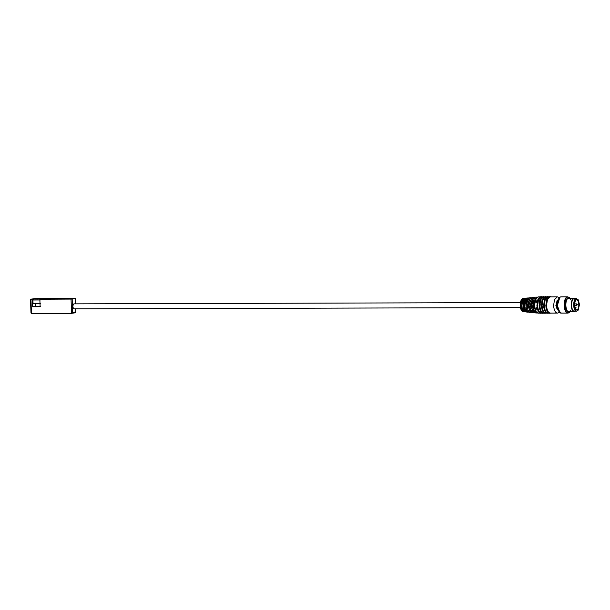 <?xml version="1.0" encoding="UTF-8"?>
<svg xmlns="http://www.w3.org/2000/svg" width="610" height="610" viewBox="0 0 610 610"><rect width="100%" height="100%" fill="white"/><g stroke="black" fill="none" stroke-linecap="round" stroke-linejoin="round"><path stroke-width="0.91" d="M36.051 306.464L40.649 306.449M32.696 306.761L32.437 299.236L33.695 299.045L41.114 299.03L39.864 299.22L40.123 306.738L32.696 306.761L36.577 306.174M74.923 298.542L34.831 298.656L30.591 299.19M32.437 299.236L30.95 299.243L31.445 313.456L71.545 313.342L75.51 312.747L75.747 311.977L75.419 312.755L71.545 313.342L72.643 312.442L72.178 299.068L39.864 299.22M33.657 299.075L32.917 300.006L40.344 299.983M75.465 303.841L75.282 298.595L72.178 299.068M42.99 299.197L42.479 298.816M40.016 298.869L37.195 299.068C33.352 298.793 44.911 298.755 37.195 299.068L36.158 298.999M40.458 303.33L33.032 303.353L32.917 300.006M31.064 312.564L31.445 313.456L31.064 312.564M520.391 302.56L73.901 303.849C72.46 305.747 72.521 307.417 74.077 308.866L520.406 307.592M35.723 303.2L35.837 306.548L37.187 306.632C40.832 306.51 41.61 306.388 39.513 306.281M524.181 299.746L523.311 299.014L525.637 298.664M521.771 302.987L523.159 302.995L523.327 308.012L521.893 308.012L521.718 302.995L523.342 299.075M527.116 299.418L526.27 298.694L528.596 298.336M524.592 303.002L525.98 303.01L526.148 308.027L524.714 308.027L524.539 303.01L526.3 298.755M540.963 313.128C538.676 312.96 537.326 310.444 536.914 305.587L537.822 299.685L540.658 296.887M542.084 296.887L541.093 296.91L538.516 299.685L537.616 305.587C538.028 310.444 539.377 312.953 541.657 313.128L542.13 313.143M543.19 313.121C540.902 312.953 539.553 310.437 539.149 305.587L540.048 299.678L542.885 296.879M546.606 306.693L546.263 308.774M544.311 296.879L543.319 296.902L540.742 299.678L539.842 305.579C540.254 310.437 541.604 312.953 543.891 313.121L544.356 313.136M546.957 308.774L546.613 309.949M545.416 313.113C543.129 312.945 541.787 310.429 541.375 305.579L542.275 299.678L545.111 296.872M546.537 296.872L545.546 296.895L542.969 299.67L542.069 305.572C542.481 310.429 543.83 312.945 546.118 313.113L546.583 313.136M547.643 313.113C545.363 312.938 544.013 310.429 543.601 305.572L544.501 299.67L547.338 296.872M548.764 296.864L547.78 296.887L545.203 299.67L544.295 305.572C544.707 310.421 546.057 312.938 548.344 313.105L548.809 313.128M549.877 313.105C547.589 312.93 546.24 310.421 545.828 305.564L546.728 299.662L549.564 296.864M557.387 313.098L557.647 313.082C555.359 312.907 554.01 310.398 553.605 305.541L554.505 299.64L557.342 296.841L550.006 296.879L547.429 299.662L546.522 305.564C546.934 310.414 548.283 312.93 550.571 313.098L557.837 313.067L559.53 312.274M523.006 304.535L523.044 306.128M523.578 311.725C521.695 311.588 520.589 309.522 520.254 305.534L523.182 298.397C521.573 298.748 520.582 300.616 520.208 304.016L520.353 307.28C520.894 310.025 521.855 311.512 523.22 311.74L525.294 311.687L523.746 311.466L524.432 310.726M525.667 298.725L525.927 299.197M523.327 308.012L525.233 311.558M526.415 311.878L527.383 311.039M528.626 298.397L528.885 298.862M526.148 308.027L527.475 311.161M526.552 312.015C524.592 311.862 523.441 309.712 523.083 305.549L526.14 298.099C523.586 299.113 522.64 302.423 523.319 308.019C523.937 310.498 524.89 311.832 526.186 312.023L528.26 311.977L526.727 311.771M523.281 307.837L521.893 308.012M522.861 302.819L522.922 304.535M522.976 306.128L523.037 307.837M526.102 307.829L524.714 308.027M525.889 304.52L525.828 302.812M526.003 307.829L525.98 307.127M558.424 299.594L557.776 300.021M575.367 309.27L576.694 309.933C579.706 309.75 579.34 299.167 576.343 299.899L575.337 300.562M576.846 310.101C579.957 309.91 579.576 298.976 576.488 299.731L575.39 300.494L574.262 305.282L575.421 309.346L576.846 310.101M576.885 311.016L578.173 310.124L579.5 304.489L578.143 299.701L576.458 298.808C572.79 299.03 573.24 311.908 576.885 311.016M578.089 299.632L576.305 298.648C572.538 298.869 573.004 312.099 576.74 311.184L578.12 310.193M574.46 311.207L576.74 311.184M576.503 298.633L574.223 298.648C570.457 298.877 570.922 312.106 574.658 311.191M575.253 298.633L574.216 298.397C570.304 298.633 570.785 312.396 574.666 311.443L575.291 311.207M575.36 298.633L574.056 298.237C570.045 298.473 570.541 312.587 574.529 311.611L575.39 311.207M568.894 311.641L574.529 311.611M574.277 298.214L568.642 298.252C564.624 298.488 565.119 312.602 569.107 311.626M568.345 298.328L568.268 298.336C564.311 298.572 564.791 312.511 568.733 311.542M568.665 298.244L568.268 298.252C564.258 298.488 564.746 312.602 568.733 311.626M71.042 299.129L71.545 313.342M75.64 308.866L75.747 311.977L72.643 312.442M521.542 310.482L520.193 305.526L521.512 299.662M524.798 311.847C522.884 311.702 521.756 309.598 521.413 305.541L524.325 298.282L525.256 298.442M523.159 302.995L524.791 298.915M527.78 312.129C525.782 311.977 524.608 309.788 524.249 305.557L527.284 297.985L528.214 298.13M525.98 303.01L527.749 298.595M529.533 312.297C527.49 312.145 526.285 309.895 525.919 305.564L529.03 297.81L531.196 297.825M529.953 297.939L530.563 298.351M531.218 312.274L530.761 312.411C528.679 312.259 527.459 309.971 527.086 305.564L530.242 297.68L531.196 297.81M532.683 310.764L531.996 311.702M530.364 312.427L529.144 312.305C527.924 312.145 526.979 310.94 526.308 308.698L525.988 302.888C526.529 299.777 527.574 298.077 529.106 297.794M531.158 312.228L527.299 305.557L530.403 297.81L531.135 297.871M532.378 312.427L528.695 305.564L531.859 297.657L532.446 297.68M532.69 297.749L533.384 298.176M532.515 312.579C530.387 312.419 529.137 310.086 528.756 305.572L531.989 297.505L534.146 297.505M532.072 297.497L530.41 298.526C530.669 298.237 528.817 299.548 528.679 305.648C529.015 309.804 530.159 312.114 532.111 312.594L533.735 312.694C531.577 312.534 530.303 310.162 529.922 305.579L533.201 297.383L534.162 297.497M534.116 312.518L530.136 305.572L533.361 297.505L534.078 297.55M535.351 312.709L531.524 305.572L533.231 298.435M535.496 312.861C533.285 312.701 531.989 310.276 531.592 305.587L534.947 297.207L536.251 297.07L532.751 305.587C533.155 310.353 534.474 312.816 536.716 312.983L535.077 312.877C530.486 313.044 530.448 297.055 535.031 297.192M535.893 297.329L536.503 297.695M537.189 312.846L536.716 312.983M537.12 312.8L534.223 310.955L532.965 305.579L536.327 297.207L537.044 297.253M541.749 304.466L541.566 307.6M536.365 312.106L534.368 305.587L536.327 297.954M538.18 296.895L535.344 299.693L534.444 305.595C534.848 310.452 536.198 312.968 538.485 313.136L538.226 313.159C536.525 313.021 535.313 311.283 534.604 307.951C533.986 301.584 535.176 297.901 538.18 296.895L539.858 296.887M541.657 301.805L541.962 304.451M558.989 311.413L555.862 305.419L558.821 298.511M523.769 311.405L521.946 308.004M526.75 311.71L524.768 308.019M570.106 298.229L567.918 297.07C563.198 297.352 563.777 313.959 568.467 312.808L570.144 311.641M569.488 297.573L567.628 296.834C562.755 297.123 563.358 314.234 568.192 313.052L569.526 312.297M571.044 309.964L568.192 313.052M571.013 299.899L567.887 296.811L560.986 296.849C556.122 297.139 556.716 314.249 561.551 313.067M559.85 297.406L557.326 305.518L559.896 312.518M558.707 298.969L556.686 305.404L558.737 310.97M576.031 307.844L575.672 307.791C575.375 306.746 575.116 306.784 574.902 307.905L575.016 308.683M577.281 304.71L576.93 304.657C576.633 303.612 576.374 303.658 576.153 304.771L576.541 305.549L574.544 305.557M30.5 299.213L30.98 312.983M75.373 298.572L75.556 303.841M75.731 308.866L75.853 312.335M523.182 298.397L525.271 298.427M526.14 298.099L528.237 298.115M531.661 311.634L532.683 310.696M533.338 309.331L533.994 304.603L533.315 300.745M533.331 312.709L533.773 312.694M535.732 310.925L536.998 306.921M536.991 303.139L535.702 299.144M536.297 312.991L536.754 312.983M537.471 312.236L538.859 311.039M539.667 309.14L540.208 304.466L539.324 300.006L538.432 298.473M539.903 313.151L538.226 313.159M542.206 313.143L540.17 313.281L538.927 312.32L537.059 307.387L537.463 300.654L539.255 297.337L541.017 296.567L542.153 296.887M544.433 313.136L542.397 313.281L541.161 312.312L539.286 307.379L539.69 300.646L541.482 297.329L543.243 296.559L544.387 296.879M546.659 313.136L544.623 313.273L543.388 312.305L541.512 307.371L541.916 300.638L543.708 297.329L545.47 296.559L546.613 296.872M548.054 313.426L545.614 312.297L543.739 307.371L544.143 300.631L545.935 297.322L547.704 296.551L548.84 296.864M551.112 313.121L549.076 313.258L547.841 312.297L545.973 307.364L546.377 300.631L548.161 297.314L549.93 296.544L551.066 296.856M557.342 296.841L559.492 297.649M524.432 311.855L525.309 311.695M530.166 300.753L530.357 301.287M528.306 298.153L528.87 298.534M527.398 312.137L528.275 311.992M529.61 310.704L528.908 311.565M567.933 313.075L561.291 313.09L558.341 310.437L557.54 307.676L557.448 302.789C557.982 299.289 559.149 297.306 560.948 296.849L561.246 296.826M558.607 311.001L556.64 308.058L556.259 304.016L557.09 300.646L559.279 298.702M574.467 307.013L576.122 307.814L575.291 308.683M574.307 303.879L576.541 303.879L577.38 304.687L576.541 305.549M573.827 305.961L574.666 305.099L573.827 304.291"/></g></svg>
